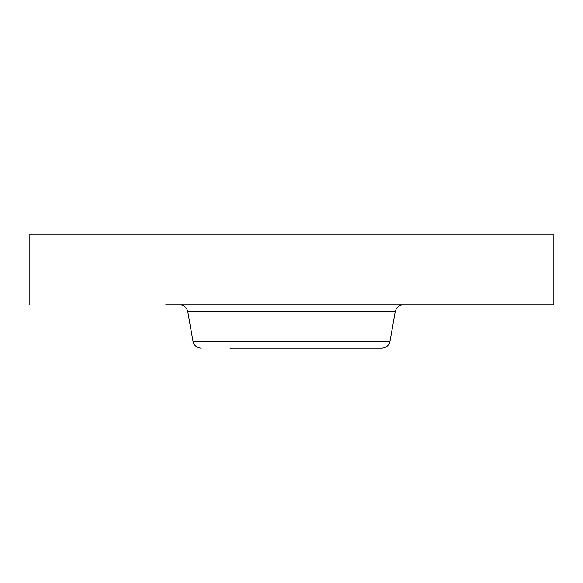 <?xml version="1.0" encoding="UTF-8"?>
<svg xmlns="http://www.w3.org/2000/svg" width="583" height="583" viewBox="0 0 583 583"><rect width="100%" height="100%" fill="white"/><g stroke="black" fill="none" stroke-linecap="round" stroke-linejoin="round"><path stroke-width="0.87" d="M237.47 348.168L353.065 348.168M229.935 348.168L381.748 348.168C386.179 347.847 388.934 345.537 390.012 341.23L395.216 311.73C396.302 307.423 399.056 305.113 403.487 304.792M29.15 304.792L29.15 234.832L553.85 234.832L553.85 304.792L165.725 304.792M201.252 348.168C196.821 347.847 194.066 345.537 192.988 341.23L390.012 341.23M192.988 341.23L187.784 311.73L395.216 311.73M187.784 311.73C186.698 307.423 183.944 305.113 179.513 304.792"/></g></svg>
